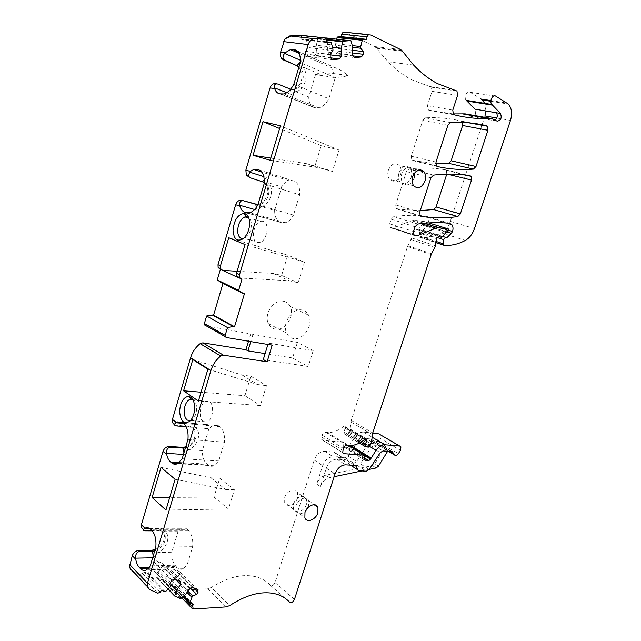<?xml version="1.0" encoding="UTF-8"?>
<svg xmlns="http://www.w3.org/2000/svg" width="641" height="641" viewBox="0 0 641 641"><rect width="100%" height="100%" fill="white"/><g stroke="black" fill="none" stroke-linecap="round" stroke-linejoin="round"><path stroke-width="0.48" stroke-dasharray="3.21 2.4" d="M465.11 113.858L471.688 116.646C475.446 116.045 476.519 113.545 474.909 109.138M161.572 590.217L143.664 571.516L146.957 573.038L147.742 572.83L152.069 568.823L170.121 587.332M170.995 586.05L152.919 567.581L152.069 568.823M170.666 582.3L152.574 563.912L152.919 567.581M172.092 580.201L153.96 561.877L152.574 563.912M174.937 578.991L156.749 560.739L153.96 561.877M170.851 584.44L158.495 571.836L162.502 565.955L162.269 563.383L180.514 581.611M162.269 563.383L156.749 560.739M162.502 565.955L175.995 579.488M158.495 571.836L156.556 577.301L162.429 580.185L167.421 576.027L171.387 570.186L174.096 569.048L192.46 587.212M185.634 594.447L167.421 576.027M189.704 588.422L171.387 570.186M193.253 587.589L179.632 574.112L179.424 571.596L197.837 589.736M179.424 571.596L174.096 569.048M190.385 588.126L178.286 576.099L179.632 574.112M178.286 576.099L174.472 577.717L187.861 591.146M174.472 577.717L171.74 584.32L175.057 586.018L193.302 604.535M187.02 592.396L173.647 578.943M175.057 586.018L173.479 589.279L174.096 589.968L176.251 590.345L207.588 588.823L211.193 587.533L229.871 605.497M379.296 434.181L378.999 437.723L376.972 440.992C375.85 442.562 374.697 443.067 373.511 442.506L371.86 441.032L370.77 438.973L361.644 438.14L358.904 439.798L348.071 456.112L345.291 457.81L338.119 457.305L336.733 456.336L335.291 452.979L333.897 452.009L324.626 451.304C319.955 451.528 316.486 454.437 314.218 460.046L275.061 582.589C273.691 585.305 272.088 586.17 270.254 585.193C266.279 580.906 261.199 578.022 255.03 576.547C241.785 573.703 227.178 577.365 211.193 587.533M350.202 465.126L348.976 464.18L347.55 460.791L346.156 459.821L336.846 459.18C332.15 459.437 328.649 462.409 326.341 468.098L320.388 486.591C322.191 481.84 325.131 478.891 329.21 477.729L334.145 476.704M350.491 465.158L357.558 465.606L360.354 463.868L369.184 469.436M387.629 451.304L389.448 448.363C388.31 449.958 387.148 450.479 385.97 449.918L384.32 448.436L383.238 446.36L374.088 445.583L371.323 447.29L360.354 463.868M349.433 445.599L354.721 437.434C357.333 433.773 360.274 432.002 363.527 432.114L372.741 433.012M349.329 445.92L365.122 455.831M484.965 115.949L450.303 221.345C448.42 226.754 445.447 230.592 441.377 232.867C434.886 236.249 428.348 237.827 421.778 237.619L419.31 237.074L419.575 231.882L421.329 230.191L422.884 230.127L427.379 225.848L428.781 222.908L427.771 217.387L425.392 216.033C415.336 214.935 404.816 215.112 393.822 216.562L391.178 219.206L389.704 223.813L390.032 227.138L391.859 228.132L411.762 220.736L414.719 220.328L424.262 221.522L424.863 223.132L421.93 224.927L418.501 229.286L417.475 229.726L414.727 228.869L412.604 230.912L411.714 237.915L407.516 246.489L351.26 420.392L350.114 429.037L349.089 432.194L346.989 434.294L343.824 433.58L345.259 427.363L345.138 426.618L343.472 426.513C338.168 430.856 332.783 432.835 327.327 432.451L325.644 432.29C324.082 432.338 322.92 433.3 322.167 435.183L321.606 439.349L323.056 440.383L343.159 442.106L343.832 442.578L343.888 443.636L343.384 446.705L344.065 447.178L347.614 447.466L349.281 446.056M428.492 224.054L448.948 230.367M485.95 110.997L484.844 103.361M466.279 100.381C463.371 97.761 466.872 90.093 469.997 92.248L481.367 99.083M343.239 32.058L345.587 32.515L374.953 46.617L388.085 61.76C395.569 69.452 403.518 75.478 411.939 79.845L431.369 87.16L432.042 91.326L427.443 105.709L428.052 109.739L428.981 110.3L453.091 113.906M336.685 39.109L335.596 43.668L352.31 45.591M352.71 47.306L335.604 45.303L335.596 43.668M352.702 50.286L338.232 48.54L335.604 45.303M352.694 52.963L338.24 51.168L338.232 48.54M353.215 55.903L336.405 53.756L338.24 51.168M352.71 47.242L327.671 44.309L327.719 52.073L329.602 54.357L354.569 57.586M329.602 54.357L336.405 53.756M327.719 52.073L352.686 55.246M327.671 44.309L325.708 37.907M325.187 37.915L318.361 38.436L317.76 39.053L316.317 45.223L316.406 53.051L314.531 55.679L330.676 57.842M332.487 47.162L316.317 45.223M330.187 54.846L316.406 53.051M330.203 57.273L305.541 53.988L307.504 56.296L332.174 59.653M307.504 56.296L314.531 55.679M330.187 54.493L305.501 51.296L305.541 53.988M305.501 51.296L308.185 47.538L332.943 50.615M308.185 47.538L306.374 39.582L301.743 39.686L326.493 42.53M332.935 48.9L308.161 45.88M237.274 277.192L241.585 279.308M237.082 271.255L273.042 273.451L281.599 275.438L287.769 255.206L304.523 262.081L298.161 282.737L289.54 280.766L238.877 277.946L241.905 279.38M222.555 270.318L220.416 269.228L222.868 270.39M244.437 293.73L221.762 282.945M272.193 345.187L268.331 343.087L313.185 350.651L297.408 342.422L205.44 325.652L226.233 337.495M268.331 343.087L267.906 344.473M297.408 342.422L292.576 357.966L308.209 366.5L263.267 359.617M292.576 357.966L265.11 353.6M308.337 507.231L308.818 500.845C306.991 495.397 297.865 498.826 295.902 505.789L295.838 510.941C297.905 514.531 301.11 514.651 305.428 511.302M446.793 174.112L446.384 170.362L445.375 169.785C433.901 167.766 421.778 167.493 409.006 168.952L406.402 171.564L395.737 204.936L396.098 208.365L397.348 209.142L420.28 210.585M414.046 178.182C410.889 184.912 407.147 186.483 402.82 182.885C401.106 180.417 400.769 177.365 401.803 173.727C404.936 167.037 408.654 165.426 412.956 168.904L414.567 172.95M462.618 122.431L461.264 121.109C449.974 118.281 438.019 117.191 425.392 117.848L422.74 120.42L411.298 156.228L411.778 159.946L412.844 160.619L435.728 163.543M250.831 333.576L248.516 341.228M252.875 334.682L250.775 341.605M174.568 424.951L176.644 425.936M185.714 446.921C192.877 443.676 195.914 438.5 194.816 431.409C193.758 428.412 191.643 426.722 188.47 426.337L175.69 425.215M185.401 447.963C193.318 445.207 196.779 439.926 195.777 432.122C194.728 429.125 192.612 427.435 189.432 427.05L186.186 426.77M143.392 529.73L145.643 530.82M155.106 549.601C161.901 546.26 164.969 541.373 164.312 534.947C163.375 531.774 161.155 530.115 157.638 529.979L144.754 529.963M154.729 550.867C162.261 547.919 165.755 542.895 165.21 535.804C164.28 532.623 162.053 530.964 158.543 530.828L152.197 530.828M335.323 453.051L343.864 458.499L342.438 457.45L333.144 456.793C328.448 457.033 324.963 459.99 322.663 465.654L316.75 484.067L320.388 486.591M343.864 458.499L345.259 461.8L346.645 462.77L353.84 463.243L356.628 461.512L367.557 445.014L370.314 443.332L379.456 444.125L380.546 446.192L382.196 447.674C383.374 448.235 384.536 447.714 385.666 446.128L374.713 463.836L372.445 465.622L325.548 475.261C321.47 476.407 318.545 479.34 316.75 484.067M299.051 66.64L300.669 68.307C307.528 76.375 299.684 92.689 290.621 89.211M298.834 67.361L299.483 68.122C306.558 76.431 298.025 93.097 288.891 88.795L277.705 84.011M261.76 181.355L248.908 177.333M264.252 182.373L267.401 185.682C271.872 192.829 265.759 205.048 257.922 204.631M264.228 182.797L266.287 185.313C270.43 191.996 265.438 203.405 258.067 204.15M398.942 172.99C402.059 166.315 405.769 164.713 410.08 168.182C411.867 170.666 412.235 173.751 411.177 177.437C408.029 184.143 404.295 185.706 399.968 182.108C398.253 179.656 397.909 176.612 398.942 172.99M388.366 170.25C391.443 163.655 395.136 162.085 399.439 165.522C401.234 167.982 401.619 171.035 400.577 174.673C397.476 181.299 393.758 182.829 389.424 179.272C387.709 176.836 387.356 173.823 388.366 170.25M283.715 301.294C274.14 298.65 263.427 314.25 268.427 323.665C269.885 326.67 272.145 328.48 275.189 329.089C285.005 331.429 295.349 315.572 290.085 306.334C288.666 303.618 286.543 301.935 283.715 301.294M302.215 310.084C292.568 307.456 281.623 323.481 286.599 333.056C288.057 336.108 290.325 337.943 293.394 338.544C303.289 340.852 313.85 324.586 308.609 315.188C307.199 312.423 305.068 310.725 302.215 310.084M306.382 504.347C304.451 511.246 295.293 514.731 293.458 509.162L293.522 504.026C295.469 497.079 304.587 493.674 306.414 499.115L306.382 504.347M297.544 497.897C295.645 504.723 286.535 508.121 284.692 502.592L284.732 497.496C286.647 490.629 295.717 487.304 297.56 492.705L297.544 497.897M369.208 469.404L361.82 470.943M297.961 51.689L336.052 68.074C339.778 69.34 343.64 71.784 347.622 75.398L344.906 76.367L335.275 77.681L300.268 62.546M293.778 84.332L328.881 98.714L335.275 77.681L315.524 74.548L319.787 74.18L302.897 66.928L301.607 60.791L300.405 60.27M315.524 74.548L308.77 96.999C308.866 103.065 310.845 106.638 314.707 107.72L319.074 107.912C322.832 106.847 326.101 103.786 328.881 98.714M259.18 169.985L293.995 181.147C298.233 182.885 300.124 187.436 299.668 194.792L264.14 183.767M270.798 158.079L306.382 163.647L314.827 166.524L321.213 145.603L339.041 150.05L332.447 171.443L323.953 168.535L270.157 160.218M339.041 150.05L280.413 125.788M306.382 163.647L323.953 168.535M321.213 145.603L279.604 128.504M257.882 204.759L293.49 215.088L299.668 194.792M256.4 207.251L257.065 210.192L261.183 206.602L274.62 210.488C274.66 216.618 276.495 220.504 280.117 222.139L285.574 222.667C288.626 221.642 291.262 219.11 293.49 215.088M287.769 255.206L228.757 237.723M304.523 262.081L245.038 244.558M246.048 237.442L243.171 238.724L246.048 237.442C249.413 234.446 251.192 230.167 251.376 224.614C251.28 221.193 250.359 218.797 248.612 217.419M273.042 273.451L289.54 280.766M313.185 350.651L308.209 366.5M218.549 425.776L219.735 426.61C223.397 429.654 224.967 434.846 224.438 442.178L218.733 460.943L213.95 465.759C211.883 466.632 209.936 466.384 208.117 464.997L206.963 464.1C203.83 461.352 202.3 456.849 202.364 450.607L188.59 449.67C197.901 446.408 202.195 432.162 195.184 427.587L208.934 428.789L213.084 425.151L218.549 425.776L182.332 422.491M192.805 359.601L242.194 375.057L250.847 376.235L244.91 395.705L201.058 392.204M242.194 375.057L257.722 384.536L207.916 369.176M250.847 376.235L266.448 385.674L260.334 405.545L198.414 401.074M266.448 385.674L257.722 384.536M244.91 395.705L260.334 405.545M190.305 420.752L192.548 419.518C195.096 416.987 196.442 413.301 196.603 408.461C196.523 404.271 195.441 401.37 193.366 399.752L192.733 399.391M187.965 439.373L224.438 442.178M182.196 458.732L218.733 460.943M187.228 529.386L188.334 530.387C191.763 533.953 193.205 539.393 192.653 546.709L187.14 564.849L183.334 568.751C181.131 569.777 179.055 569.36 177.1 567.501L176.027 566.444C173.094 563.247 171.684 558.511 171.788 552.222L157.894 552.462C167.237 548.632 171.387 534.85 164.272 531.117L178.134 531.125L181.315 528.312C183.382 527.391 185.353 527.743 187.228 529.386L150.675 529.322M161.003 467.377L210.977 477.841L219.727 478.242L213.982 497.079L228.468 508.97L165.947 510.068M213.982 497.079L169.721 497.4M210.977 477.841L225.56 489.444L175.113 479.284M219.727 478.242L234.39 489.764L228.468 508.97M234.39 489.764L225.56 489.444M155.827 547.182L192.653 546.709M150.258 565.875L187.14 564.849M183.598 423.437L193.221 424.302L195.184 427.587M183.951 452.826L184.223 454.485L188.59 449.67M149.738 528.561L162.133 528.593L164.272 531.117M153.183 556.059L153.431 557.774L157.894 552.462M334.594 67.858L332.951 68.299C332.383 69.573 332.655 71.335 333.769 73.579L319.787 74.18M290.237 89.66L291.527 94.612L295.509 91.647C304.659 90.557 309.451 74.628 302.897 66.928M308.77 96.999L295.509 91.647M292.633 180.73L288.995 180.746C286.287 181.579 283.859 183.647 281.711 186.94L268.307 182.749L266.792 177.565L263.804 176.62M261.183 206.602C270.39 204.791 275.021 189.407 268.307 182.749M347.622 75.398L333.769 73.579M347.734 75.726L344.906 76.367M274.62 210.488L281.711 186.94M314.827 166.524L332.447 171.443M281.599 275.438L298.161 282.737M263.379 221.249L260.607 221.233C253.532 223.02 250.591 240.423 257.017 242.498L259.95 242.538C267.049 240.712 269.885 223.068 263.379 221.249M208.934 428.789L202.364 450.607M203.349 421.586C198.093 418.333 199.864 403.149 205.721 401.162L209.359 401.522C214.679 404.559 213.012 419.967 207.131 421.994L203.349 421.586M178.134 531.125L171.788 552.222M130.988 570.113L140.01 574.384L142.382 573.399L143.664 571.516M301.743 39.686L301.695 37.17L300.477 35.231M471.688 116.646L493.065 120.436L495.108 120.212M493.065 120.436L497.16 121.157M465.871 114.002L491.343 118.473M164.905 591.723L146.957 573.038M147.742 572.83L165.699 591.499M168.327 589.023L156.596 576.924M156.781 577.573L168.086 589.247L156.556 577.301M180.546 598.782L162.429 580.185M163.191 579.977L181.315 598.558M183.807 596.186L171.772 583.943M171.948 584.584L183.574 596.41M207.588 588.823L226.217 606.875M270.254 585.193L285.181 598.325M275.061 582.589L294.427 599.431M326.341 468.098L335.059 473.891M336.846 459.18L345.627 464.837M346.156 459.821L354.962 465.43M347.582 460.863L354.721 465.422M348.944 464.108L350.571 465.15M350.363 465.15L359.16 470.782M357.558 465.606L366.372 471.207M371.323 447.29L380.249 452.666M374.088 445.583L383.03 450.935M383.238 446.36L392.196 451.673M383.975 447.202L391.403 451.609M385.097 449.333L388.534 451.376M385.97 449.918L388.406 451.368M389.448 448.363L398.406 453.66M376.972 440.992L385.666 446.128M378.999 437.723L400.481 450.294M363.527 432.114L372.076 437.162M354.721 437.434L369.657 446.432M349.746 444.91L350.827 445.575M347.614 447.466L364.729 458.099M344.065 447.178L364.601 459.982M343.336 445.663L364.529 458.836M343.888 443.636L365.106 456.761M343.159 442.106L348.76 445.567M323.056 440.383L342.791 452.842M321.566 437.05L342.687 450.319M322.167 435.183L343.304 448.404M325.644 432.29L346.845 445.407M327.327 432.451L348.536 445.551M343.472 426.513L364.857 439.285M345.259 427.363L365.017 439.165M345.162 428.42L364.216 439.822M344.001 431.962L360.899 442.17M344.497 434.053L365.819 446.977M346.989 434.294L368.319 447.186M348.504 433.268L369.857 446.128M349.089 432.194L370.45 445.022M350.114 429.037L371.516 441.785M350.907 421.994L372.389 434.59M351.26 420.392L372.758 432.947M407.516 246.489L431.185 254.589M407.86 245.671L431.553 253.748M411.169 239.59L434.943 247.506M411.714 237.915L435.511 245.783M412.604 230.912L436.473 238.604M414.727 228.869L438.636 236.497M417.475 229.726L441.393 237.354M418.501 229.286L442.434 236.898M421.93 224.927L445.928 232.411M423.212 224.39L447.218 231.85M423.437 224.462L447.162 231.834M424.767 223.453L448.788 230.88M424.863 223.132L448.9 230.56M424.262 221.522L428.733 222.892M414.719 220.328L424.198 223.252M411.762 220.736L420.985 223.605M393.197 228.052L413.701 234.742M391.859 228.132L414.551 235.551M391.05 227.884L414.815 235.656M389.704 223.813L413.509 231.489M391.178 219.206L415.039 226.762M393.822 216.562L417.732 224.03M425.392 216.033L449.501 223.276M427.379 225.848L446.689 231.85M422.884 230.127L442.779 236.449M422.01 230.399L421.329 230.191M419.575 231.882L436.89 237.442M419.054 235.872L436.096 241.417M419.879 237.426L435.928 242.675M421.778 237.619L445.631 245.407M441.377 232.867L465.382 240.407M450.303 221.345L474.468 228.557M496.823 118.008L510.492 120.388M490.902 100.573L507.079 103.105M469.997 92.248L495.733 96.134M487.248 117.752L486.487 117.615M428.981 110.3L454.285 114.827M427.443 105.709L452.794 110.108M432.042 91.326L457.578 95.325M430.415 86.623L455.991 90.493M376.956 48.347L402.508 51.28M374.953 46.617L400.505 49.501M351.22 41.16L326.133 38.412M326.397 39.325L318.361 38.436M317.76 39.053L326.469 40.022M331.349 42.747L306.534 39.902M305.909 39.373L326.485 41.713M395.737 204.936L419.783 212.099M406.402 171.564L430.88 177.805M409.006 168.952L433.532 175.121M445.375 169.785L470.109 175.77M446.833 173.991L447.274 174.104M397.348 209.142L420.873 216.257M461.264 121.109L472.649 123.208M425.392 117.848L450.591 122.591M412.844 160.619L437.483 166.548M411.298 156.228L435.984 162.053M422.74 120.42L447.899 125.243M188.47 426.337L189.432 427.05L193.221 424.302M157.638 529.979L158.543 530.828L162.133 528.593M314.218 460.046L322.663 465.654M324.626 451.304L333.144 456.793M333.897 452.009L342.438 457.45M336.701 456.272L345.227 461.736M338.119 457.305L346.645 462.77M345.291 457.81L353.84 463.243M348.071 456.112L356.628 461.512M358.904 439.798L367.557 445.014M361.644 438.14L370.314 443.332M370.77 438.973L379.456 444.125M371.508 439.806L380.193 444.958M372.645 441.921L381.323 447.089M373.511 442.506L382.196 447.674M290.061 89.011L288.891 88.795M261.392 181.227L262.506 181.579M325.548 475.261L329.21 477.729M378.454 466.159L374.713 463.836M297.16 50.887L336.052 68.074M316.125 108.009L281.111 94.131M258.668 169.801L293.995 181.147M279.708 93.858L314.707 107.72M281.447 222.635L246.833 212.948M247.594 213.036L280.117 222.139M183.478 423.348L219.735 426.61M178.198 463.307L208.117 464.997M151.749 530.355L188.334 530.387M179.264 462.522L206.963 464.1M148.472 568.359L177.1 567.501M149.409 567.213L176.027 566.444M184.223 454.485L183.47 454.437M153.431 557.774L152.67 557.79M300.309 62.129L301.607 60.791M291.527 94.612L286.775 92.713M264.252 179.945L266.792 177.565M257.065 210.192L254.621 209.495M376.179 467.954L372.445 465.622M131.878 570.658L149.601 589.528M301.695 37.17L326.469 39.934M345.587 32.515L370.963 35.039M174.096 589.968L192.292 608.581M173.991 589.92L192.188 608.541M176.251 590.345L194.471 608.942M173.823 587.845L182.869 597.075M140.01 574.384L157.838 593.205M142.382 573.399L160.25 592.164M171.74 584.32L183.598 596.386M347.55 460.791L354.81 465.422M348.976 464.18L350.483 465.15M383.855 446.785L392.084 451.665M384.32 448.436L389.383 451.448M379.408 434.366L400.929 446.873M343.384 446.705L364.561 459.909M343.832 442.578L365.066 455.687M321.606 439.349L342.703 452.658M345.138 426.618L365.731 438.901M343.824 433.58L359.401 443.027M424.727 221.794L448.772 229.19M390.032 227.138L413.806 234.894M427.771 217.387L446.376 222.996M419.31 237.074L435.952 242.514M490.862 101.286L508.265 104.026M428.052 109.739L453.355 114.25M431.369 87.16L456.953 91.046M388.085 61.76L413.605 65.062M376.379 47.65L401.931 50.567M325.965 38.075L351.052 40.816M306.374 39.582L331.189 42.41M295.838 510.941L304.876 517.72M308.818 500.845L314.162 504.715M446.384 170.362L466.175 175.161M396.098 208.365L420.111 215.616M417.964 170.153L412.956 168.904M413.701 185.81L402.82 182.885M462.073 121.582L468.627 122.792M411.778 159.946L436.417 165.867M194.816 431.409L195.777 432.122M164.312 534.947L165.21 535.804M335.291 452.979L343.832 458.427M336.733 456.336L345.259 461.8M371.387 439.397L380.081 444.55M371.86 441.032L380.546 446.192M300.669 68.307L299.483 68.122M267.401 185.682L266.287 185.313M410.08 168.182L399.439 165.522M399.968 182.108L389.424 179.272M268.427 323.665L286.599 333.056M290.085 306.334L308.609 315.188M293.458 509.162L284.692 502.592M306.414 499.115L297.56 492.705M319.074 107.912L284.019 93.979M285.574 222.667L250.014 212.684M192.548 419.518L189.76 421.281M177.453 463.715L213.95 465.759M146.493 569.897L183.334 568.751M182.124 422.347L213.084 425.151M149.177 528.232L181.315 528.312M332.951 68.299L299.051 53.363M288.995 180.746L261.76 172.036M260.607 221.233L248.836 217.98M259.95 242.538L244.181 238.492M192.941 399.752L205.721 401.162M191.066 420.496L207.131 421.994M325.981 38.436L301.198 35.72M181.956 597.949L173.479 589.279"/><path stroke-width="0.96" d="M368.599 34.574L366.892 36.809L366.876 39.341L341.589 36.681L341.581 34.229L343.239 32.058L370.963 35.039L400.505 49.501L401.931 50.567L413.605 65.062C421.073 72.954 429.021 79.131 437.458 83.594L456.953 91.046L457.578 95.325L452.794 110.108L453.355 114.25L454.285 114.827C465.743 117.72 477.12 118.922 488.418 118.441L491.343 118.473L497.16 121.157C500.933 120.524 502.047 117.96 500.477 113.449L491.911 104.499C489.019 101.815 492.625 93.931 495.733 96.134L508.265 104.026C511.734 107.992 512.48 113.449 510.492 120.388L474.468 228.557C472.513 234.093 469.484 238.043 465.382 240.407C458.82 243.909 452.234 245.575 445.631 245.407L443.155 244.87L443.476 239.55L445.263 237.803L446.825 237.731L451.392 233.316L452.53 231.473C453.331 228.717 453.115 226.441 451.881 224.654L449.501 223.276C439.406 222.219 428.821 222.475 417.732 224.03L415.039 226.762L413.509 231.489L413.806 234.894L415.632 235.904L416.987 235.816L435.744 228.188L438.724 227.747L448.307 228.909L448.9 230.56L445.928 232.411L442.434 236.898L441.393 237.354L438.636 236.497L436.473 238.604L435.511 245.783L431.185 254.589L372.758 432.947L371.516 441.785L370.45 445.022L368.319 447.186L365.138 446.505L366.652 440.135L366.54 439.381L364.857 439.285C359.473 443.788 354.032 445.872 348.536 445.551L346.845 445.407C345.267 445.479 344.089 446.473 343.304 448.404L342.703 452.658L344.153 453.7L364.384 455.214L365.066 455.687L364.561 459.909L368.815 460.631L370.514 459.164L376.067 450.303C378.735 446.537 381.707 444.694 384.985 444.774L399.728 446.048L400.929 446.873L400.481 450.294L398.406 453.66C397.26 455.278 396.098 455.807 394.92 455.246L393.27 453.764L392.196 451.673L383.03 450.935L380.249 452.666L369.184 469.436L366.372 471.207L359.16 470.782L357.774 469.821L356.356 466.408L354.962 465.43L345.627 464.837C340.924 465.118 337.398 468.138 335.059 473.891L294.427 599.431C293.017 602.22 291.391 603.133 289.556 602.163C285.582 597.861 280.486 595 274.268 593.59C260.919 590.906 246.128 594.872 229.871 605.497L226.217 606.875L194.471 608.942L192.188 608.541L181.956 597.949M491.911 104.499L466.279 100.381L474.909 109.138L500.477 113.449M267.906 344.473L263.267 359.617L267.089 361.796L223.421 355.17L220.688 356.011C215.993 359.865 212.732 364.713 210.897 370.57L147.43 583.254L147.214 586.451L149.601 589.528L157.838 593.205L160.25 592.164L161.572 590.217L164.905 591.723L165.699 591.499L170.995 586.05L170.666 582.3L172.092 580.201L174.937 578.991L180.514 581.611L180.722 584.231L175.995 579.488M180.722 584.231L176.612 590.313L170.851 584.44M176.612 590.313L174.608 595.922L180.546 598.782L185.634 594.447L189.704 588.422L192.46 587.212L197.837 589.736L198.029 592.308L193.253 587.589M198.029 592.308L196.651 594.351L190.385 588.126M187.861 591.146L192.773 596.066L196.651 594.351M192.773 596.066L191.923 597.332L187.02 592.396M191.923 597.332L189.944 602.852L193.302 604.535L191.667 607.892M379.296 434.181L399.728 446.048M372.741 433.012L378.206 433.548M448.948 230.367L452.53 231.473M496.823 118.008L484.965 115.949L485.95 110.997M484.844 103.361L481.367 99.083L490.902 100.573M453.091 113.906L465.11 113.858L490.573 118.329M341.589 36.681L337.631 36.978L336.685 39.109M366.876 39.341L362.87 39.654L362.269 40.287L360.739 46.561L352.31 45.591M352.71 47.306L360.731 48.243L360.739 46.561M360.731 48.243L363.359 51.568L352.702 50.286M363.359 51.568L363.343 54.285L352.694 52.963M363.343 54.285L361.46 56.953L353.215 55.903M325.708 37.907L351.052 40.816L352.71 47.242L352.686 55.246L354.569 57.586L361.46 56.953M350.611 40.623L343.344 41.2L342.727 41.841L341.204 48.203L332.487 47.162M341.204 48.203L341.22 56.28L330.187 54.846M341.22 56.28L339.297 58.996L330.676 57.842M326.485 41.713L331.189 42.41L332.935 48.9L332.943 50.615L330.187 54.493L330.203 57.273L332.174 59.653L339.297 58.996M330.724 42.194L326.493 42.53L325.981 38.436L324.795 37.883L314.362 38.676C311.454 39.069 309.395 41.04 308.193 44.566L239.502 274.725L239.59 277.569L241.905 279.38L238.612 290.397L243.155 293.466L221.762 282.945L217.259 279.925L238.612 290.397M300.477 35.231L289.748 35.928L285.053 38.821L280.662 51.985C280.029 54.421 280.357 56.576 281.655 58.443L283.57 59.998L295.886 65.27L298.834 67.361M299.051 53.363L290.493 49.597L294.307 49.629L297.16 50.887M290.621 89.211L277.705 84.011C275.013 83.538 273.947 84.796 274.484 87.809L274.717 88.722C275.718 91.639 277.385 93.354 279.708 93.858L284.019 93.979C287.737 92.817 290.99 89.604 293.778 84.332L300.268 62.546C300.757 54.958 298.77 50.655 294.307 49.629M274.717 88.722L270.093 87.857L245.88 170.065L246.312 175.113L250.014 177.693L248.139 175.698L250.286 171.443L245.88 170.065M261.76 172.036L253.74 169.464L258.668 169.801C262.834 171.532 264.661 176.187 264.14 183.767L257.882 204.759C255.655 208.942 253.027 211.578 250.014 212.684L244.638 212.211L247.594 213.036M253.075 155.298L270.157 160.218L280.413 125.788L262.994 121.67L253.075 155.298L270.798 158.079M257.922 204.631L243.219 200.689C240.479 200.561 239.341 202.091 239.806 205.272L240.006 206.25L235.688 204.663L218.004 264.685L218.116 267.449L220.095 269.156M238.556 277.874L236.561 276.143L236.473 273.314L245.038 244.558L228.757 237.723L220.464 265.831L220.576 268.611L222.555 270.318L237.274 277.192M233.036 230.552C233.861 239.293 237.242 242.018 243.171 238.724C247.266 235.063 249.429 229.847 249.67 223.076C249.397 217.315 247.522 214.102 244.045 213.429C237.651 214.503 233.981 220.208 233.036 230.552M220.416 269.228L217.259 279.925M222.932 283.522L213.533 315.244L234.534 326.726L244.437 293.73L243.155 293.466M213.533 315.244L212.267 315.011L233.252 326.501L227.499 327.551L225.175 335.331L225.183 336.597L226.233 337.495L272.193 345.187L267.089 361.796M234.534 326.726L233.252 326.501M212.267 315.011L206.61 315.989L227.499 327.551M206.61 315.989L204.383 323.537L204.407 324.771L205.44 325.652M248.516 341.228L245.944 349.73L202.812 342.847L200.128 343.64C195.529 347.342 192.356 352.037 190.601 357.726L172.421 419.438L172.365 422.483L174.568 424.951M265.11 353.6L247.955 350.875L245.944 349.73M186.186 426.77L176.644 425.936C174.897 425.664 174.2 425.063 174.552 424.142L176.972 421.882L182.332 422.491L183.478 423.348C187.052 426.473 188.542 431.81 187.965 439.373L182.196 458.732L177.453 463.715C175.418 464.621 173.511 464.364 171.74 462.946L178.198 463.307M183.59 390.818L192.805 359.601L207.916 369.176L198.414 401.074L183.59 390.818L201.058 392.204M179.624 411.386C180.498 421.369 183.879 424.671 189.76 421.281C192.853 418.204 194.495 413.709 194.688 407.796C194.375 400.705 192.22 396.899 188.214 396.378C183.15 397.508 180.281 402.516 179.624 411.386M185.714 446.921L182.22 447.346L169.424 446.448C166.388 446.569 164.248 448.219 162.998 451.416L141.389 524.779L141.268 527.295L143.392 529.73M152.197 530.828L145.643 530.82C143.712 530.708 142.999 530.259 143.496 529.466L144.898 528.224C146.941 527.271 148.856 527.639 150.675 529.322L151.749 530.355C155.074 534.033 156.436 539.642 155.827 547.182L150.258 565.875L146.493 569.897C144.329 570.947 142.302 570.514 140.403 568.599L148.472 568.359M182.22 447.346L183.174 448.091L170.362 447.202C167.517 447.771 166.251 449.822 166.564 453.355L166.708 454.445C167.445 457.906 168.751 460.43 170.618 462.025L171.74 462.946M165.947 510.068L152.109 497.528L161.003 467.377L175.113 479.284L165.947 510.068M155.106 549.601L151.596 550.29L152.486 551.172L139.57 551.38C136.693 552.23 135.371 554.489 135.62 558.151L135.748 559.281C136.413 562.886 137.623 565.626 139.361 567.509L140.403 568.599M151.596 550.29L138.688 550.483C135.636 550.843 133.504 552.574 132.286 555.691L129.418 567.029L130.988 570.113M305.428 511.302L308.337 507.231M304.964 512.52L304.876 517.72C306.686 523.336 315.901 519.739 317.88 512.744L317.944 507.448C316.141 501.967 306.959 505.477 304.964 512.52M430.88 177.805L419.783 212.099L420.111 215.616L421.361 216.402C433.62 218.204 445.759 218.26 457.794 216.562L460.35 213.926L471.52 180.073L471.111 176.355L470.109 175.77C458.595 173.767 446.408 173.551 433.532 175.121L430.88 177.805M446.793 174.112L436.08 206.971L460.35 213.926M420.28 210.585L433.564 209.535L436.08 206.971M412.724 176.555C415.897 169.777 419.639 168.142 423.941 171.652C425.72 174.16 426.073 177.293 424.991 181.034C421.786 187.853 418.028 189.44 413.701 185.81C411.995 183.326 411.666 180.241 412.724 176.555M414.567 172.95L414.046 178.182M486.623 125.78C475.326 122.928 463.307 121.862 450.591 122.591L447.899 125.243L435.984 162.053L436.417 165.867L437.483 166.548C449.541 169.2 461.52 170.049 473.411 169.104L476.007 166.5L487.961 130.275L487.44 126.261L486.623 125.78L472.649 123.208M435.728 163.543L448.588 163.295L451.136 160.771L462.634 125.492L462.618 122.431M250.775 341.605L247.955 350.875M183.951 452.826L183.174 448.091L185.401 447.963M141.389 524.779L144.922 528.208L149.177 528.232M153.183 556.059L152.486 551.172L154.729 550.867M290.493 49.597L285.373 52.618L280.662 51.985M295.886 65.27L284.756 60.166L283.21 58.668C282.713 56.937 283.186 55.19 284.636 53.419L285.373 52.618M300.309 62.129L297.079 65.446L299.051 66.64M270.093 87.857C271.407 84.436 273.507 83.066 276.407 83.755M253.74 169.464L250.286 171.443M264.252 182.373L250.014 177.693M261.76 181.355L264.228 182.797M258.067 204.15L254.637 203.926L243.219 200.689M235.688 204.663C237.002 201.266 239.149 199.816 242.13 200.304M240.006 206.25C240.92 209.351 242.466 211.338 244.638 212.211M387.629 451.304L378.454 466.159L376.179 467.954L369.208 469.404M361.82 470.943L334.145 476.704M279.604 128.504L262.994 121.67M222.868 270.39L237.082 271.255M248.612 217.419L246.745 216.682L244.918 216.906C240.511 219.15 238.091 223.757 237.667 230.736C237.787 234.766 238.989 237.346 241.272 238.46L243.171 238.724M192.733 399.391L189.752 399.399C186.347 401.362 184.488 405.36 184.175 411.402C184.231 415.52 185.281 418.421 187.324 420.095L190.305 420.752M169.721 497.4L152.109 497.528M132.887 571.74L129.418 567.029M289.748 35.928L291.15 36.08L285.053 38.821M495.108 120.212C497.464 117.912 497.889 115.428 496.374 112.76M466.912 101.022L492.536 105.156M174.648 595.545L168.327 589.023M174.608 595.922L168.118 589.223L174.632 596.002M189.984 602.468L183.807 596.186M183.574 596.41L189.968 602.933M285.181 598.325L289.556 602.163M354.721 465.422L356.388 466.48M350.571 465.15L357.742 469.749M391.403 451.609L392.933 452.514M388.534 451.376L394.047 454.661M388.406 451.368L394.92 455.246M372.076 437.162L384.985 444.774M369.657 446.432L376.067 450.303M350.827 445.575L370.987 457.986M349.674 445.599L370.706 458.579M365.122 455.831L370.514 459.164M364.729 458.099L368.815 460.631M364.601 459.982L365.242 460.382M348.76 445.567L364.384 455.214M342.791 452.842L344.153 453.7M365.017 439.165L366.652 440.135M364.216 439.822L366.54 441.216M360.899 442.17L365.33 444.854M428.733 222.892L448.307 228.909M424.198 223.252L438.724 227.747M420.985 223.605L435.744 228.188M413.701 234.742L416.987 235.816M414.551 235.551L415.632 235.904M446.689 231.85L451.392 233.316M442.779 236.449L446.825 237.731M445.263 237.803L445.944 238.019M436.89 237.442L443.476 239.55M436.096 241.417L442.915 243.636M435.928 242.675L443.468 245.142M462.962 113.954L484.332 117.72L486.487 117.615M484.332 117.72L488.418 118.441M362.87 39.654L337.631 36.978M337.046 37.587L362.269 40.287M343.344 41.2L326.397 39.325M326.469 40.022L342.727 41.841M283.715 41.625L308.193 44.566M236.473 273.314L239.502 274.725M218.004 264.685L220.464 265.831M204.383 323.537L225.175 335.331M202.812 342.847L223.421 355.17M200.128 343.64L220.688 356.011M190.601 357.726L210.897 370.57M129.69 564.497L147.43 583.254M447.274 174.104L471.52 180.073M433.564 209.535L457.794 216.562M420.873 216.257L421.361 216.402M462.634 125.492L487.961 130.275M451.136 160.771L476.007 166.5M448.588 163.295L473.411 169.104M172.421 419.438L176.211 422.275M169.424 446.448L170.362 447.202M162.998 451.416L166.708 454.445M138.688 550.483L139.57 551.38M132.286 555.691L135.748 559.281M284.756 60.166L283.57 59.998M256.4 207.251L255.735 204.319L254.637 203.926M292.873 49.445L297.961 51.689M257.329 169.392L259.18 169.985M246.833 212.948L245.944 212.7M170.618 462.025L179.264 462.522M139.361 567.509L149.409 567.213M175.602 422.715L183.598 423.437M183.47 454.437L166.564 453.355M144.361 528.553L149.738 528.561M152.67 557.79L135.62 558.151M300.405 60.27L284.636 53.419M290.061 89.011L290.237 89.66M286.775 92.713L274.484 87.809M263.804 176.62L249.597 172.117M262.506 181.579L264.252 179.945M254.621 209.495L239.806 205.272M300.028 35.183L324.795 37.883M291.15 36.08L314.362 38.676M343.119 32.074L368.471 34.59M341.581 34.229L366.892 36.809M182.869 597.075L192.028 606.426M183.598 596.386L189.944 602.852M354.81 465.422L356.356 466.408M350.483 465.15L357.774 469.821M392.084 451.665L392.813 452.097M389.383 451.448L393.27 453.764M365.731 438.901L366.54 439.381M359.401 443.027L365.138 446.505M446.376 222.996L451.881 224.654M435.952 242.514L443.155 244.87M482.553 99.98L490.862 101.286M236.561 276.143L239.59 277.569M204.407 324.771L225.183 336.597M314.162 504.715L317.944 507.448M466.175 175.161L471.111 176.355M423.941 171.652L417.964 170.153M468.627 122.792L487.44 126.261M172.365 422.483L174.552 424.142M141.268 527.295L143.496 529.466M283.21 58.668L281.655 58.443M248.139 175.698L246.312 175.113M218.116 267.449L220.576 268.611M246.745 216.682L244.045 213.429M191.266 399.071L188.214 396.378M176.972 421.882L182.124 422.347M248.836 217.98L244.918 216.906M189.752 399.399L192.941 399.752M129.506 567.614L147.214 586.451"/></g></svg>
